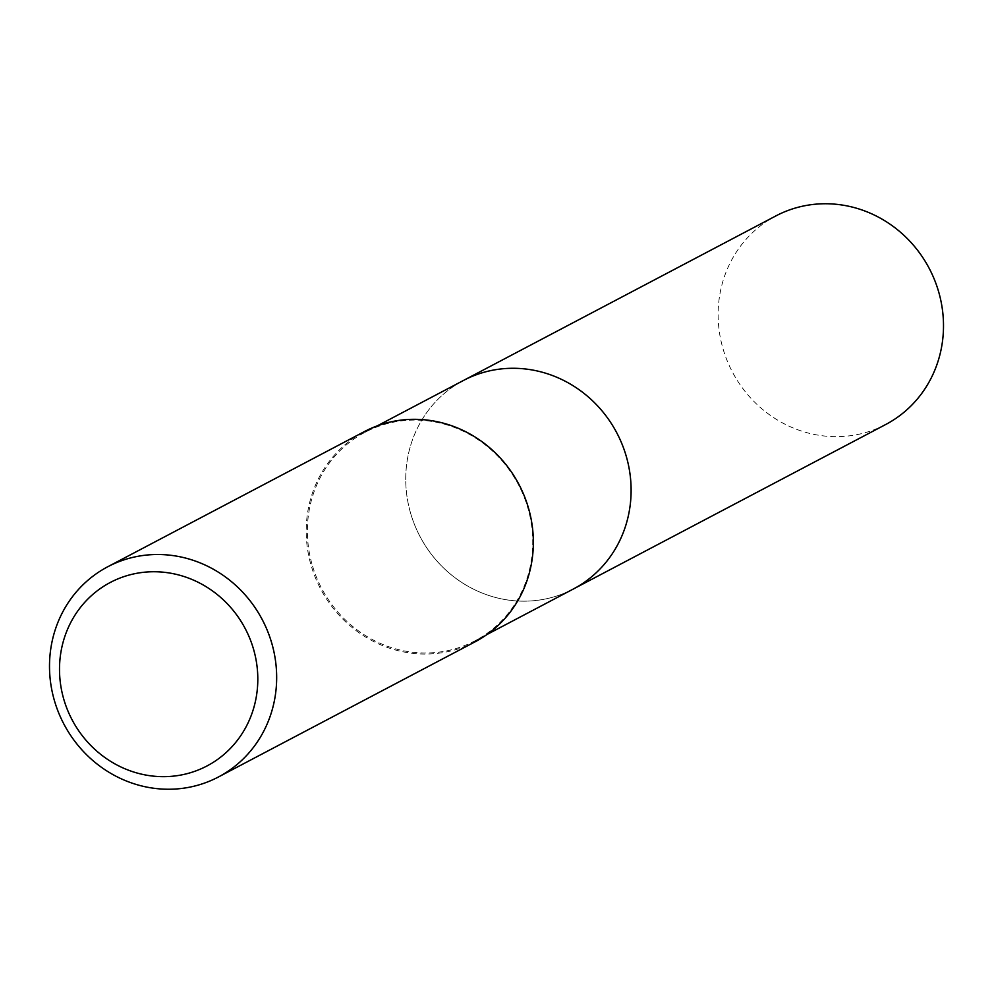 <?xml version="1.0" encoding="UTF-8"?>
<svg xmlns="http://www.w3.org/2000/svg" width="993" height="993" viewBox="0 0 993 993"><rect width="100%" height="100%" fill="white"/><g stroke="black" fill="none" stroke-linecap="round" stroke-linejoin="round"><path stroke-width="0.74" stroke-dasharray="4.96 3.72" d="M311.951 564.024A117.869 111.204 62.2 0 1 365.126 432.253A117.869 111.204 62.2 0 1 528.164 509.049A117.869 111.204 62.2 0 1 474.977 640.82A117.869 111.204 62.2 0 1 311.951 564.024M410.32 512.214A117.869 111.204 62.2 0 1 463.508 380.443A117.869 111.204 62.2 0 0 410.32 512.214A117.869 111.204 62.2 0 0 573.346 589.01A117.869 111.204 62.2 0 1 410.32 512.214M475.138 641.788A118.788 112.085 62.2 0 1 310.821 564.384A118.788 112.085 62.2 0 1 364.431 431.57M885.731 424.495A117.869 111.204 62.2 0 1 722.705 347.687A117.869 111.204 62.2 0 1 775.881 215.915M365.126 432.253L377.253 425.873M474.977 640.82L487.091 634.44"/><path stroke-width="1.49" d="M377.253 425.873L463.508 380.443A117.869 111.204 62.2 0 1 626.533 457.239A117.869 111.204 62.2 0 1 573.346 589.01L885.731 424.495A117.869 111.204 62.2 0 0 938.919 292.724A117.869 111.204 62.2 0 0 775.881 215.915L463.508 380.443A117.869 111.204 62.2 0 1 626.533 457.239A117.869 111.204 62.2 0 1 573.346 589.01L487.091 634.44M107.728 566.767L364.431 431.57A118.788 112.085 62.2 0 1 528.735 508.975A118.788 112.085 62.2 0 1 475.138 641.788L218.435 776.985A118.788 112.085 62.2 0 1 54.118 699.568A118.788 112.085 62.2 0 1 107.728 566.767A118.788 112.085 62.2 0 1 272.045 644.172A118.788 112.085 62.2 0 1 218.435 776.985M63.54 698.389A103.706 97.848 62.2 0 1 130.666 574.637A103.706 97.848 62.2 0 1 253.774 650.018A103.706 97.848 62.2 0 1 186.647 773.77A103.706 97.848 62.2 0 1 63.54 698.389"/></g></svg>
